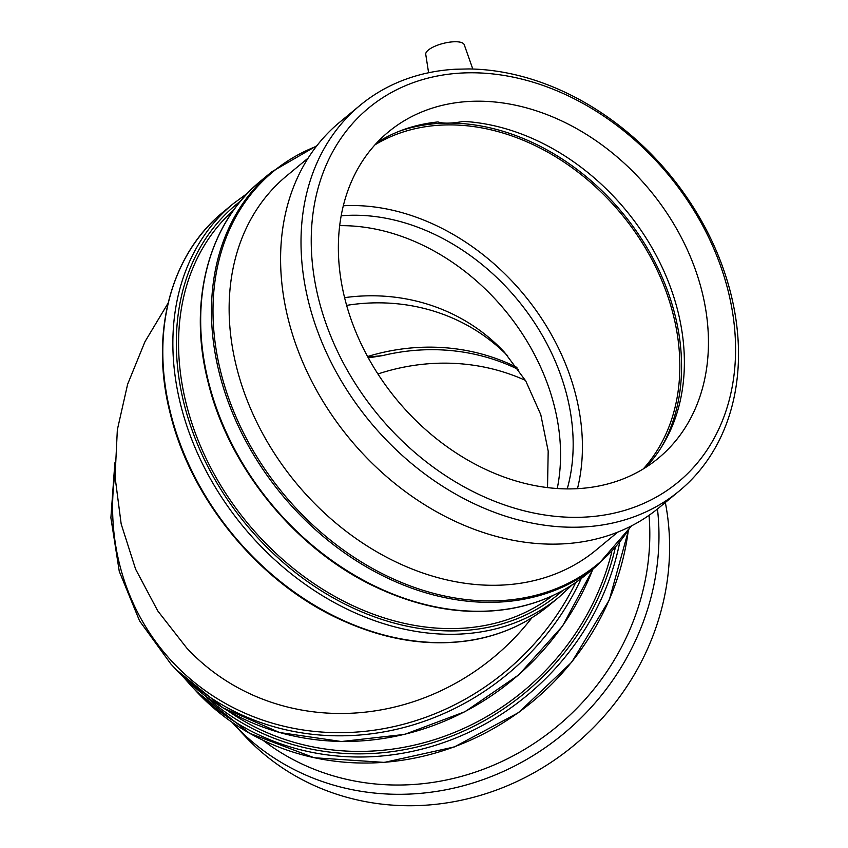 <?xml version="1.0" encoding="UTF-8"?>
<svg xmlns="http://www.w3.org/2000/svg" width="848" height="848" viewBox="0 0 848 848"><rect width="100%" height="100%" fill="white"/><g stroke="black" fill="none" stroke-linecap="round" stroke-linejoin="round"><path stroke-width="1.27" d="M516.92 367.428A211.735 196.609 -42.9 0 0 367.566 356.531M346.631 305.375A201.146 186.783 137.1 0 1 507.729 355.906M343.313 205.767A211.735 164.289 -129.6 0 1 348.698 205.566A211.735 164.289 -129.6 0 1 577.477 488.66M374.964 144.838A211.735 164.289 -129.6 0 1 446.122 124.932A211.735 164.289 -129.6 0 1 647.681 251.941A211.735 164.289 -129.6 0 1 643.25 468.955M567.227 488.893A201.146 156.074 50.4 0 0 566.983 395.804A201.146 156.074 50.4 0 0 351.125 215.265A201.146 156.074 50.4 0 0 341.172 215.795M531.961 617.704A232.903 216.272 137.1 0 1 410.792 702.547A232.903 216.272 137.1 0 1 186.645 647.904L157.792 610.963L135.616 569.199L121.169 523.969L115.052 476.926L117.342 429.788L127.624 384.25L144.955 341.723L168.074 303.171M367.852 357.061L382.501 355.619L368.308 357.888M263.039 740.293A242.782 225.451 -42.9 0 0 522.241 750.787A242.782 225.451 -42.9 0 0 649.038 515.319M232.045 722.284A250.287 232.416 -42.9 0 0 233.465 723.832A250.287 232.416 -42.9 0 0 513.761 766.444A250.287 232.416 -42.9 0 0 657.465 508.991M525.421 380.392A211.735 196.609 -42.9 0 0 377.911 373.979M518.425 369.537A211.735 196.609 -42.9 0 0 382.501 355.619M227.614 710.603A250.287 232.416 -42.9 0 0 611.821 551.815M233.465 723.832L244.086 735.258A250.287 232.416 -42.9 0 0 532.777 773.429A250.287 232.416 -42.9 0 0 665.33 502.493M472.802 69.027L464.238 44.7A19.854 6.561 165.9 0 0 448.073 42.4A19.854 6.561 165.9 0 0 425.749 54.367L428.6 72.748M679.365 490.886A250.287 194.213 -129.6 0 0 708.96 234.938A250.287 194.213 -129.6 0 0 469.029 68.942L455.461 69.229A250.287 194.213 -129.6 0 0 360.167 105.269L339.741 122.176A250.287 194.213 -129.6 0 0 288.288 319.442A250.287 194.213 -129.6 0 0 446.599 517.153A250.287 194.213 -129.6 0 0 658.928 507.793L679.365 490.886A250.287 194.213 -129.6 0 1 467.036 500.246A250.287 194.213 -129.6 0 1 308.714 302.535A250.287 194.213 -129.6 0 1 360.167 105.269M645.773 467.386A211.735 164.289 -129.6 0 0 662.733 445.02A211.735 164.289 -129.6 0 0 647.946 240.991A211.735 164.289 -129.6 0 0 463.559 121.402C451.74 123.522 443.218 123.702 437.992 121.942A211.735 164.289 -129.6 0 0 402.111 130.168A211.735 164.289 -129.6 0 0 376.978 142.655M344.882 298.825A211.735 164.289 -129.6 0 1 388.405 131.949A211.735 164.289 -129.6 0 1 649.971 190.291A211.735 164.289 -129.6 0 1 658.419 458.153A211.735 164.289 -129.6 0 1 478.802 466.071A211.735 164.289 -129.6 0 1 344.882 298.825M552.652 595.635A250.287 194.213 -129.6 0 1 186.263 403.892A250.287 194.213 -129.6 0 1 233.592 210.166M617.768 532.12L596.123 550.034A242.782 188.383 -129.6 0 1 390.165 559.108A242.782 188.383 -129.6 0 1 236.603 367.332A242.782 188.383 -129.6 0 1 286.507 175.981L308.153 158.067M318.7 299.376A242.782 188.383 -129.6 0 1 577.424 100.435A242.782 188.383 -129.6 0 1 674.118 485.353A242.782 188.383 -129.6 0 1 318.7 299.376M399.408 131.207A213.717 165.826 -129.6 0 1 445.454 123.119M449.79 123.077A213.717 165.826 -129.6 0 1 641.046 238.129A213.717 165.826 -129.6 0 1 661.217 447.49M547.522 487.6L548.19 451.094L540.791 414.693L525.771 380.985L504.581 352.418A201.146 186.783 -42.9 0 0 344.585 297.648M339.677 225.674A201.146 156.074 -129.6 0 1 557.242 488.522M114.862 462.849L110.887 517.81L119.271 571.393L139.581 620.927L170.808 663.91A255.396 237.164 -42.9 0 0 581.251 578.516M575.739 582.491A252.842 234.79 137.1 0 1 284.366 726.344A252.842 234.79 137.1 0 1 114.936 473.661M592.858 569.125A255.396 237.164 137.1 0 1 176.045 669.538L170.808 663.91M183.454 677.149L190.503 685.099A255.396 237.164 -42.9 0 0 439.847 743.866A255.396 237.164 -42.9 0 0 619.644 542.794M615.213 548.073A252.842 234.79 137.1 0 1 444.288 738.884A252.842 234.79 137.1 0 1 204.145 694.989M628.22 531.071A255.396 237.164 137.1 0 1 454.083 746.876A255.396 237.164 137.1 0 1 196.111 691.131L190.503 685.099M170.66 413.336A255.396 198.178 -129.6 0 1 223.162 212.042C170.3 254.856 149.672 334.186 170.331 413.909C190.97 499.196 258.142 581.177 337.854 618.383C383.593 639.88 428.176 647.162 471.594 640.24C501.115 635.184 526.873 623.619 548.868 605.525A255.396 198.178 -129.6 0 1 332.204 615.076A255.396 198.178 -129.6 0 1 170.66 413.336M247.796 193.015L233.221 203.721A255.396 198.178 50.4 0 0 180.719 405.005A255.396 198.178 50.4 0 0 342.263 606.755A255.396 198.178 50.4 0 0 558.927 597.204L548.868 605.525M562.966 590.399A252.842 196.195 -129.6 0 1 347.245 605.26A252.842 196.195 -129.6 0 1 184.111 403.934A252.842 196.195 -129.6 0 1 240.662 201.018M208.534 381.982A255.396 198.178 -129.6 0 1 261.036 180.688C208.173 223.501 187.546 302.831 208.205 382.554C228.843 467.842 296.016 549.822 375.728 587.028C421.467 608.525 466.05 615.818 509.468 608.885C538.989 603.84 564.747 592.264 586.742 574.181A255.396 198.178 -129.6 0 1 370.078 583.731A255.396 198.178 -129.6 0 1 208.534 381.982M316.887 145.708L271.816 171.762A255.396 198.178 50.4 0 0 219.314 373.056A255.396 198.178 50.4 0 0 380.869 574.796A255.396 198.178 50.4 0 0 597.533 565.256L586.742 574.181M630.827 526.216A254.654 197.595 -129.6 0 1 409.552 585.661A254.654 197.595 -129.6 0 1 220.83 372.314A254.654 197.595 -129.6 0 1 316.389 146.344M593.091 568.923L562.531 626.11L518.923 674.732L465.117 711.642L404.613 734.4L341.394 741.523L279.575 732.524L223.225 707.995L176.045 669.538M628.347 530.88L609.299 599.949L571.69 662.224L518.594 712.596L454.39 746.929L384.335 762.405L314.163 757.741L249.651 733.319L196.111 691.131M233.221 203.721L223.162 212.042M558.927 597.204L572.167 584.876M271.816 171.762L261.036 180.688M597.533 565.256L631.548 525.845"/></g></svg>
